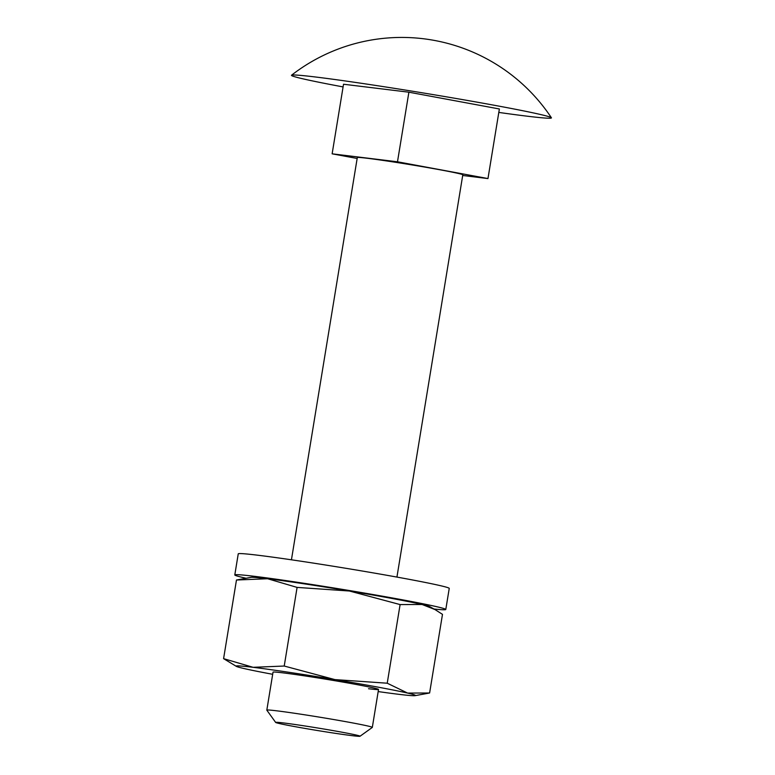 <?xml version="1.0" encoding="UTF-8"?>
<svg xmlns="http://www.w3.org/2000/svg" width="775" height="775" viewBox="0 0 775 775"><rect width="100%" height="100%" fill="white"/><g stroke="black" fill="none" stroke-linecap="round" stroke-linejoin="round"><path stroke-width="1.16" d="M273.071 672.119A53.446 1.569 9.3 0 1 283.02 672.865A53.446 1.569 9.3 0 1 341.397 681.826A53.446 1.569 9.3 0 1 378.52 689.392A53.446 1.569 9.3 0 1 368.542 688.733M297.096 587.402L267.598 578.741A90.869 2.674 9.3 0 1 349.418 591.015A90.869 2.674 9.3 0 1 422.113 604.5L400.103 604.577L349.418 591.015L297.096 587.402L284.222 666.035L334.916 679.597L387.229 683.211L407.602 693.073L429.612 692.995L442.486 614.362L434.94 609.538L422.113 604.5A90.869 2.674 9.3 0 1 429.699 606.641L434.94 609.538M267.598 578.741L236.472 580.02L250.955 577.365A90.869 2.674 9.3 0 1 267.598 578.741M400.103 604.577L387.229 683.211M236.472 580.02L223.588 658.653L253.096 667.314L284.222 666.035M378.181 691.571A90.869 2.674 -170.7 0 0 398.476 694.284A90.869 2.674 -170.7 0 0 415.119 695.65A90.869 2.674 -170.7 0 0 407.602 693.073A90.869 2.674 -170.7 0 0 334.916 679.597A90.869 2.674 -170.7 0 0 253.096 667.314A90.869 2.674 -170.7 0 0 236.385 666.384L223.588 658.653M236.385 666.384A90.869 2.674 -170.7 0 0 243.97 668.525A90.869 2.674 -170.7 0 0 272.684 674.298M433.99 609.014A106.902 3.148 -170.7 0 0 445.79 609.499A106.902 3.148 -170.7 0 0 372.998 594.541A106.902 3.148 -170.7 0 0 254.772 576.358A106.902 3.148 -170.7 0 0 234.796 574.943A106.902 3.148 -170.7 0 0 246.121 578.257M234.796 574.943L238.245 553.854A106.902 3.148 9.3 0 1 258.22 555.268A106.902 3.148 9.3 0 1 376.447 573.452A106.902 3.148 9.3 0 1 449.238 588.409L445.79 609.499M343.093 86.916A131.721 3.875 9.3 0 1 291.526 75.223A131.721 3.875 9.3 0 1 316.074 77.064A131.721 3.875 9.3 0 1 497.569 105.875A131.721 3.875 9.3 0 1 551.413 117.781A131.721 3.875 9.3 0 1 526.826 116.143A131.721 3.875 9.3 0 1 498.809 112.423M291.439 559.802L357.304 157.567A53.446 1.569 9.3 0 1 367.292 158.274A53.446 1.569 9.3 0 1 426.405 167.361A53.446 1.569 9.3 0 1 462.801 174.84L396.936 577.075M360.017 736.25L372.291 727.444A53.446 1.569 -170.7 0 0 372.32 727.396A53.446 1.569 -170.7 0 0 335.924 719.917A53.446 1.569 -170.7 0 0 276.811 710.83A53.446 1.569 -170.7 0 0 266.823 710.123A53.446 1.569 -170.7 0 0 266.832 710.171L275.658 722.436A42.761 1.259 9.3 0 1 283.631 722.959A42.761 1.259 9.3 0 1 331.516 730.331A42.761 1.259 9.3 0 1 360.017 736.25A42.761 1.259 9.3 0 1 352.053 735.649A42.761 1.259 9.3 0 1 305.35 728.481A42.761 1.259 9.3 0 1 275.658 722.436M408.89 92.196L343.528 84.233L332.136 153.828L397.488 161.791L408.89 92.196L499.371 108.975L487.969 178.57L462.694 175.489M487.969 178.57L397.488 161.791M357.159 158.468L332.136 153.828M415.119 695.65L428.837 693.141M551.413 117.781A179.597 179.597 0 0 0 291.526 75.223M273.032 672.158L266.823 710.123M378.529 689.44L372.32 727.396"/></g></svg>
